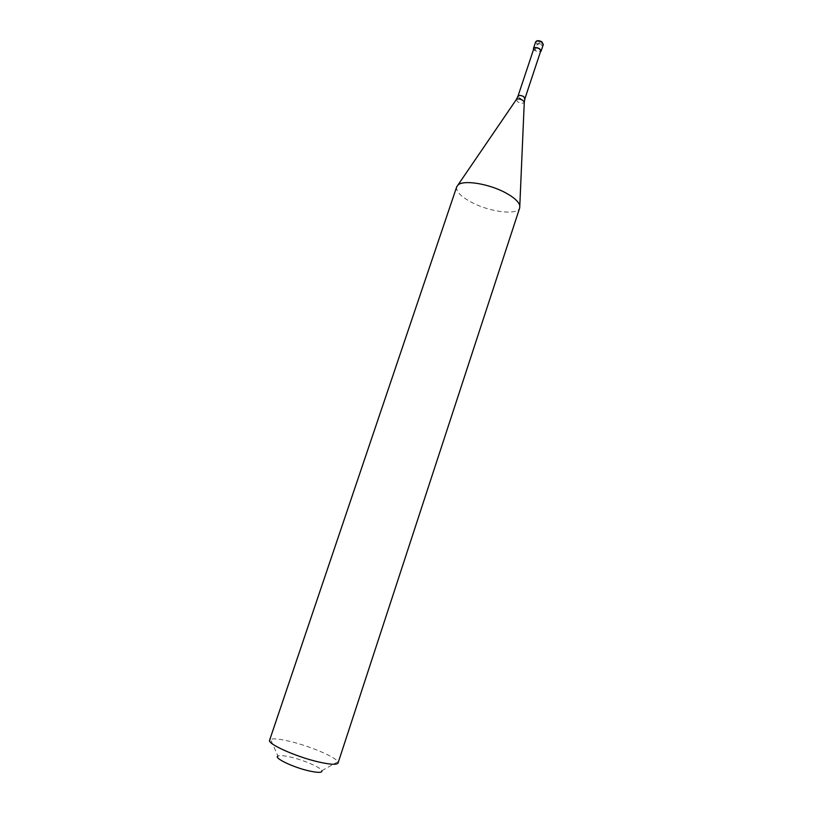 <?xml version="1.0" encoding="UTF-8"?>
<svg xmlns="http://www.w3.org/2000/svg" width="813" height="813" viewBox="0 0 813 813"><rect width="100%" height="100%" fill="white"/><g stroke="black" fill="none" stroke-linecap="round" stroke-linejoin="round"><path stroke-width="0.61" stroke-dasharray="4.07 3.05" d="M539.71 42.52L537.21 44.268L535.056 50.721L540.523 51.636M535.056 50.721L533.602 49.339M533.856 48.556L535.279 50.619C537.962 51.93 539.791 52.012 540.777 50.863M456.693 186.878C455.859 191.35 460.686 196.431 471.184 202.122C489.548 212.091 517.861 215.648 519.71 207.833M337.862 761.781L321.907 770.633C320.688 767.411 303.971 760.185 290.973 757.177C284.204 755.602 279.865 755.206 277.965 756.009L270.485 739.363C273.483 738.316 280.139 739.027 290.454 741.517C310.18 746.232 335.617 757.015 337.862 761.781L338.076 762.96M270.485 739.363L269.611 740.176M537.901 43.343C542.342 44.806 543.551 44.258 541.539 41.697C537.078 40.233 535.858 40.782 537.901 43.343M535.635 41.951L537.21 44.268C540.178 45.721 542.21 45.802 543.318 44.512M518.003 96.127L519.487 98.078C522.19 99.359 524.029 99.481 524.985 98.444M516.235 99.694L517.922 101.971C521.103 103.464 523.216 103.597 524.263 102.367"/><path stroke-width="1.22" d="M540.523 51.636L541.163 50.985L539.598 48.699C536.61 47.245 534.568 47.154 533.47 48.434L533.602 49.339M524.985 98.444L540.777 50.863L539.365 48.8C536.682 47.489 534.842 47.408 533.856 48.556L518.003 96.127C518.958 95.091 520.798 95.212 523.511 96.503L524.985 98.444L524.283 102.032L522.556 100.182C519.883 98.851 517.83 98.597 516.418 99.42L457.882 185.14C463.024 179.551 489.121 183.677 505.899 192.986C514.202 197.569 518.846 201.817 519.802 205.74L519.71 207.833L338.076 762.96C336.928 765.003 330.271 764.637 318.107 761.842C295.658 756.659 267.111 743.763 269.611 740.176L456.693 186.878L457.882 185.14M321.907 770.633C322.507 772.828 318.147 772.909 308.828 770.856C292.792 767.248 273.188 757.726 277.965 756.009M535.635 41.951C536.661 40.325 538.714 40.254 541.783 41.748L543.318 44.512L541.753 42.205C538.775 40.741 536.732 40.66 535.635 41.951L533.47 48.434M524.263 102.367L519.802 205.74M516.235 99.694L518.003 96.127M543.318 44.512L541.163 50.985"/></g></svg>
